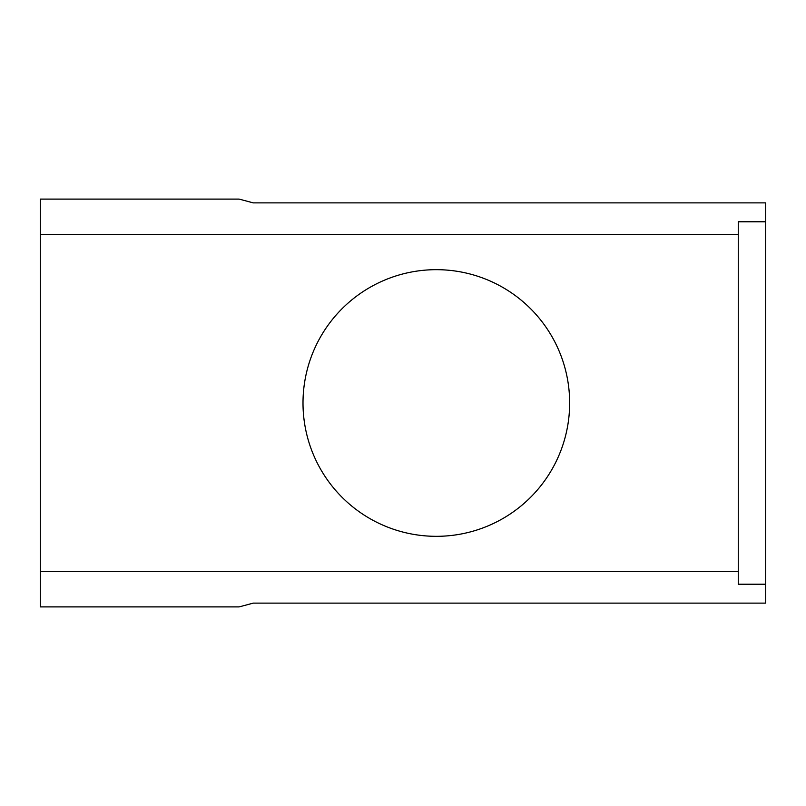 <?xml version="1.0" encoding="UTF-8"?>
<svg xmlns="http://www.w3.org/2000/svg" width="806" height="806" viewBox="0 0 806 806"><rect width="100%" height="100%" fill="white"/><g stroke="black" fill="none" stroke-linecap="round" stroke-linejoin="round"><path stroke-width="1.21" d="M40.3 606.898L40.3 199.102L239.14 199.102L253.215 202.87L765.7 202.87L765.7 603.13L253.215 603.13L239.14 606.898L40.3 606.898M40.3 234.395L738.256 234.395L738.256 571.605L40.3 571.605M738.256 571.605L738.256 584.219L765.7 584.219M738.256 234.395L738.256 221.781L765.7 221.781M569.651 403A133.312 133.312 0 0 0 369.672 287.541A133.312 133.312 0 0 0 369.672 518.46A133.312 133.312 0 0 0 569.651 403"/></g></svg>
